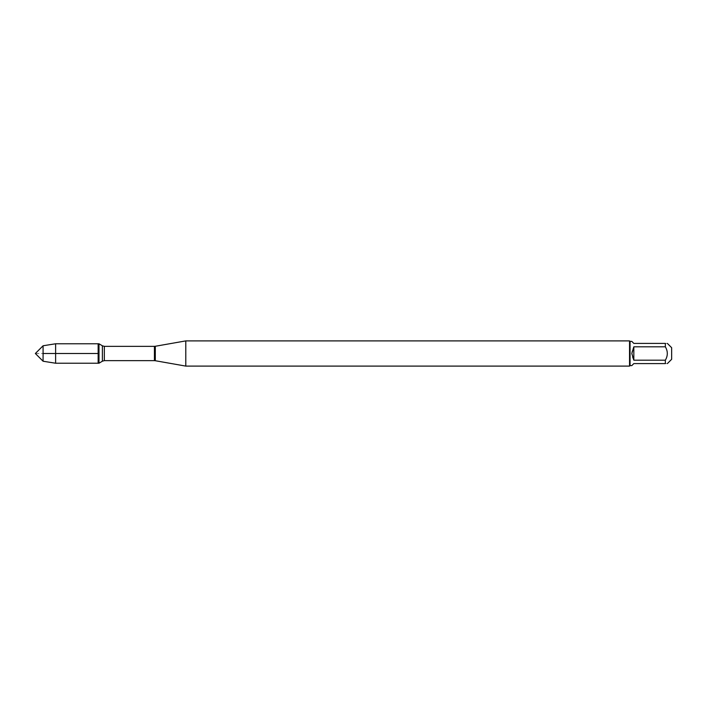 <?xml version="1.0" encoding="UTF-8"?>
<svg xmlns="http://www.w3.org/2000/svg" width="707" height="707" viewBox="0 0 707 707"><rect width="100%" height="100%" fill="white"/><g stroke="black" fill="none" stroke-linecap="round" stroke-linejoin="round"><path stroke-width="0.53" stroke-dasharray="3.54 2.65" d="M98.989 343.77L98.989 363.23M98.149 353.5L98.149 343.77L98.149 353.5M185.791 366.102L185.791 340.898M629.548 340.898L629.548 366.102M671.65 359.297L671.65 347.703M631.819 365.599L633.834 363.584L665.349 363.584C667.956 363.584 667.956 363.584 665.349 363.584L665.349 360.19C667.956 355.727 667.956 351.273 665.349 346.81L665.349 343.416C667.956 343.416 667.956 343.416 665.349 343.416L633.834 343.416L631.819 341.401M633.834 360.19C631.174 355.727 631.174 351.273 633.834 346.81L633.834 360.19L665.349 360.19M633.834 346.81L665.349 346.81M630.052 341.401L630.052 365.599M55.614 343.77L55.614 363.23M43.083 361.233L43.083 345.767M35.35 353.5L43.083 353.5M155.301 360.729L155.301 346.271M154.426 346.35L154.426 360.65M104.336 360.65L104.336 346.35M102.382 345.803L102.382 361.197"/><path stroke-width="1.06" d="M98.989 363.23L98.989 343.77L98.149 343.77L98.149 363.23L98.149 343.77L55.614 343.77L55.614 363.23L98.989 363.23L102.382 361.197L102.382 345.803L98.989 343.77M185.791 353.5L185.791 366.102L629.548 366.102L629.548 340.898L185.791 340.898L185.791 353.5M667.364 343.416L671.65 347.703L671.65 359.297L667.364 363.584M633.834 363.584L631.819 365.599L630.052 365.599L630.052 341.401L631.819 341.401L633.834 343.416L665.349 343.416C667.956 343.416 667.956 343.416 665.349 343.416L665.349 346.81C667.956 351.273 667.956 355.727 665.349 360.19L665.349 363.584C667.956 363.584 667.956 363.584 665.349 363.584L633.834 363.584M633.834 346.81L631.819 353.5L633.834 360.19L633.834 346.81L665.349 346.81M633.834 360.19L665.349 360.19M43.083 361.233L35.35 353.5L43.083 345.767L43.083 361.233L55.614 363.23M98.149 353.5L43.083 353.5M155.301 360.729L154.426 360.65L154.426 346.35L155.301 346.271L155.301 360.729L185.791 366.102M154.426 346.35L104.336 346.35L104.336 360.65L102.382 361.197M155.301 346.271L185.791 340.898M154.426 360.65L104.336 360.65M104.336 346.35L102.382 345.803M630.052 341.401L629.548 340.898M630.052 365.599L629.548 366.102M43.083 345.767L55.614 343.77"/></g></svg>

